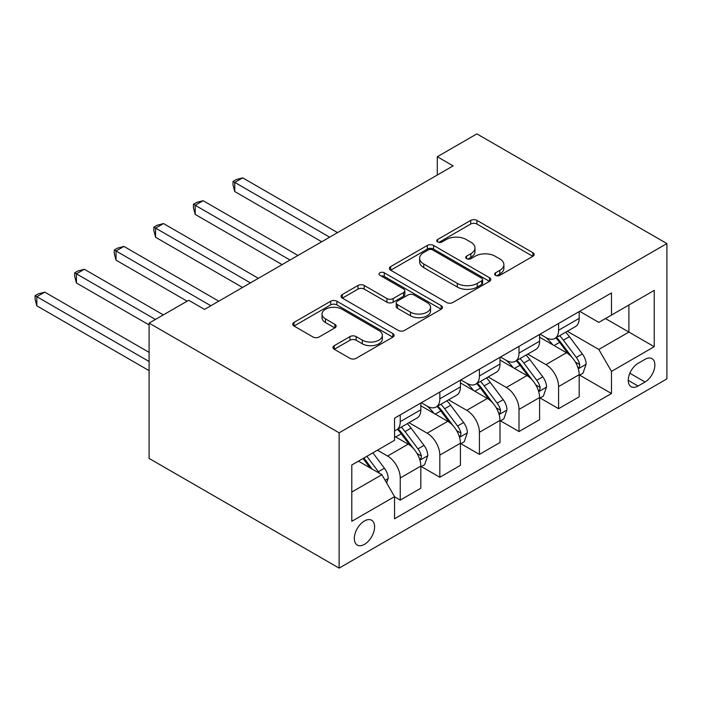 <?xml version="1.0" encoding="UTF-8"?>
<svg xmlns="http://www.w3.org/2000/svg" width="702" height="702" viewBox="0 0 702 702"><rect width="100%" height="100%" fill="white"/><g stroke="black" fill="none" stroke-linecap="round" stroke-linejoin="round"><path stroke-width="1.05" d="M495.498 275.359A3.08 1.773 0 0 0 499.85 275.359L532.879 256.291A4.396 2.536 0 0 0 534.169 254.493A4.396 2.536 0 0 0 532.879 252.702L476.93 220.393A4.396 2.536 0 0 0 470.709 220.393L437.679 239.461A3.08 1.773 0 0 0 436.784 240.716A3.08 1.773 0 0 0 437.679 241.971A3.08 1.773 0 0 0 442.032 241.971L446.305 239.505A14.066 8.126 0 0 1 466.198 239.505L470.866 242.199A14.066 8.126 0 0 1 474.982 247.946A14.066 8.126 0 0 1 470.866 253.685L466.593 256.151A3.08 1.773 0 0 0 465.689 257.406A3.08 1.773 0 0 0 466.593 258.669A3.08 1.773 0 0 0 470.945 258.669L475.219 256.195A14.066 8.126 0 0 1 495.112 256.195L499.771 258.889A14.066 8.126 0 0 1 503.896 264.636A14.066 8.126 0 0 1 499.771 270.375L495.498 272.841A3.08 1.773 0 0 0 494.603 274.096A3.08 1.773 0 0 0 495.498 275.359L495.498 272.841M364.461 544.357A14.33 8.275 120 0 0 373.824 531.721A14.33 8.275 120 0 0 371.621 520.243A14.33 8.275 120 0 0 364.461 520.954A14.33 8.275 120 0 0 355.098 533.581A14.33 8.275 120 0 0 357.292 545.068A14.33 8.275 120 0 0 364.461 544.357M334.249 345.665A4.396 2.536 0 0 0 332.959 347.455A4.396 2.536 0 0 0 334.249 349.254L349.947 358.318A4.396 2.536 0 0 0 356.16 358.318L392.839 337.135A4.396 2.536 0 0 0 394.129 335.345A4.396 2.536 0 0 0 392.839 333.547L336.89 301.246A4.396 2.536 0 0 0 330.668 301.246L293.989 322.42A4.396 2.536 0 0 0 292.699 324.219A4.396 2.536 0 0 0 293.989 326.009L312.952 336.96A4.396 2.536 0 0 0 319.164 336.96L334.863 327.895A4.396 2.536 0 0 0 336.153 326.105A4.396 2.536 0 0 0 334.863 324.306L325.465 318.875A11.758 6.792 0 0 1 322.016 314.075A11.758 6.792 0 0 1 329.282 307.801A11.758 6.792 0 0 1 342.093 309.275L378.931 330.545A11.758 6.792 0 0 1 382.371 335.345A11.758 6.792 0 0 1 375.114 341.62A11.758 6.792 0 0 1 362.302 340.145L356.16 336.6A4.396 2.536 0 0 0 349.947 336.6L334.249 345.665L334.249 349.254M666.9 243.576L476.886 133.88L437.302 156.73L453.132 165.874L204.528 309.406L188.698 300.263L149.105 323.113L339.127 432.818L666.9 243.576L666.9 378.887L339.127 568.12L339.127 432.818M446.621 302.501A4.396 2.536 0 0 0 452.834 302.501L489.513 281.327A4.396 2.536 0 0 0 490.803 279.528A4.396 2.536 0 0 0 489.513 277.738L433.564 245.428A4.396 2.536 0 0 0 427.342 245.428L390.663 266.611A4.396 2.536 0 0 0 389.373 268.401A4.396 2.536 0 0 0 390.663 270.2L446.621 302.501M381.168 276.018A3.08 1.773 0 0 1 384.292 276.456L384.292 272.797L441.181 305.642A4.396 2.536 0 0 1 442.471 307.432A4.396 2.536 0 0 1 441.181 309.231L404.501 330.405A4.396 2.536 0 0 1 398.28 330.405L342.33 298.104L342.33 294.515A4.396 2.536 0 0 0 341.04 296.305A4.396 2.536 0 0 0 342.33 298.104M342.33 294.515L358.029 285.451A4.396 2.536 0 0 1 364.241 285.451L386.934 298.552A4.396 2.536 0 0 0 393.155 298.552L403.562 292.541A4.396 2.536 0 0 0 404.852 290.742A4.396 2.536 0 0 0 403.562 288.952L379.94 275.316A3.08 1.773 0 0 1 379.036 274.052A3.08 1.773 0 0 1 380.94 272.411A3.08 1.773 0 0 1 384.292 272.797M645.05 359.319L638.083 363.346A13.882 8.012 120 0 0 629.01 375.579A13.882 8.012 120 0 0 631.142 386.705A13.882 8.012 120 0 0 638.083 386.012L645.05 381.993A13.882 8.012 120 0 0 654.115 369.761A13.882 8.012 120 0 0 651.991 358.634A13.882 8.012 120 0 0 645.05 359.319M579.65 311.319L598.815 322.385L611.477 315.075L611.477 292.945L394.542 418.19L394.542 440.321L351.79 465.005L351.79 521.314L394.542 496.63L394.542 518.76L611.477 393.515L611.477 371.384L598.815 349.447L567.321 331.265M611.477 315.075L654.229 290.391L654.229 346.7L611.477 371.384M149.105 323.113L149.105 458.424L339.127 568.12M437.302 156.73L437.302 175.017M605.457 318.55L628.895 332.072L628.895 305.019L654.229 290.391M598.815 349.447L628.895 332.072L654.229 346.7M351.79 492.058L381.879 474.692L358.441 461.161M394.542 496.814L400.245 500.105L400.245 477.983A17.919 10.346 -120 0 0 387.574 456.046L377.439 450.193M400.245 500.105L420.831 488.223L420.831 466.102A17.919 10.346 -120 0 0 408.16 444.155L394.542 436.293M421.305 466.558L439.829 477.255L439.829 455.124A17.919 10.346 -120 0 0 427.167 433.187L408.976 422.683M439.829 477.255L460.415 465.365L460.415 443.243A17.919 10.346 -120 0 0 447.753 421.305L420.831 405.765M460.889 443.699L479.422 454.396L479.422 432.274A17.919 10.346 -120 0 0 466.751 410.328L448.56 399.833M479.422 454.396L499.999 442.514L499.999 420.384A17.919 10.346 -120 0 0 487.337 398.446L460.415 382.906M500.482 420.849L519.006 431.546L519.006 409.415A17.919 10.346 -120 0 0 506.335 387.478L488.144 376.974M519.006 431.546L539.592 419.656L539.592 397.534A17.919 10.346 -120 0 0 526.921 375.596L499.999 360.047M540.066 397.99L558.59 408.687L558.59 386.565A17.919 10.346 -120 0 0 545.928 364.619L527.737 354.124M558.59 408.687L579.176 396.805L579.176 374.675A17.919 10.346 -120 0 0 566.505 352.737L539.592 337.197M540.066 334.178L545.928 337.557A17.919 10.346 -120 0 0 554.878 338.452A17.919 10.346 -120 0 0 558.59 330.247L558.59 323.482M500.482 357.037L506.335 360.416A17.919 10.346 -120 0 0 515.294 361.302A17.919 10.346 -120 0 0 519.006 353.106L519.006 346.34M460.889 379.887L466.751 383.274A17.919 10.346 -120 0 0 475.71 384.161A17.919 10.346 -120 0 0 479.422 375.956L479.422 369.191M421.305 402.746L427.167 406.125A17.919 10.346 -120 0 0 436.117 407.011A17.919 10.346 -120 0 0 439.829 398.815L439.829 392.049M579.65 375.131L611.477 393.515M554.878 338.452L575.464 326.562A17.919 10.346 -120 0 0 579.176 318.366L579.176 311.6M515.294 361.302L535.88 349.42A17.919 10.346 -120 0 0 539.592 341.216L539.592 334.45M475.71 384.161L496.296 372.271A17.919 10.346 -120 0 0 499.999 364.075L499.999 357.309M436.117 407.011L456.704 395.129A17.919 10.346 -120 0 0 460.415 386.925L460.415 380.159M394.542 430.589A17.919 10.346 -120 0 0 396.533 429.87L417.12 417.98A17.919 10.346 -120 0 0 420.831 409.784L420.831 403.018M396.533 429.87A17.919 10.346 -120 0 0 400.245 421.665L400.245 414.9M381.879 474.692L394.542 496.63M496.726 275.789L499.771 274.034A14.066 8.126 0 0 0 503.896 268.287L503.896 264.636M474.982 247.946L474.982 251.597A14.066 8.126 0 0 1 470.866 257.344L467.822 259.099M532.818 256.318L476.93 224.052A4.396 2.536 0 0 0 470.709 224.052L438.908 242.409M489.461 281.362L433.564 249.087A4.396 2.536 0 0 0 427.342 249.087L390.724 270.226M481.747 280.782A3.08 1.773 0 0 0 482.643 279.528A3.08 1.773 0 0 0 481.747 278.273L432.634 249.912A3.08 1.773 0 0 0 428.281 249.912L423.771 252.518A14.066 8.126 0 0 0 419.647 258.266A14.066 8.126 0 0 0 423.771 264.005L457.344 283.389A14.066 8.126 0 0 0 477.237 283.389L481.747 280.782L481.747 284.442A3.08 1.773 0 0 0 482.643 283.187L482.643 279.528M419.647 258.266L419.647 261.916A14.066 8.126 0 0 0 423.771 267.664L423.771 264.005M481.747 284.442L477.237 287.048A14.066 8.126 0 0 1 457.344 287.048L423.771 267.664M342.383 298.139L358.029 289.11L358.029 285.451M404.852 290.742L404.852 294.401A4.396 2.536 0 0 1 403.562 296.2L393.155 302.211A4.396 2.536 0 0 1 386.934 302.211L364.241 289.11A4.396 2.536 0 0 0 358.029 289.11M384.292 276.456L441.119 309.266M410.486 312.144A11.758 6.792 0 0 0 423.297 313.618A11.758 6.792 0 0 0 430.554 307.344A11.758 6.792 0 0 0 427.114 302.544L414.136 295.051A4.396 2.536 0 0 0 407.915 295.051L397.507 301.061A4.396 2.536 0 0 0 396.218 302.86A4.396 2.536 0 0 0 397.507 304.65L410.486 312.144L410.486 315.803A11.758 6.792 0 0 0 423.297 317.278A11.758 6.792 0 0 0 430.554 311.004L430.554 307.344M396.218 302.86L396.218 306.52A4.396 2.536 0 0 0 397.507 308.31L397.507 304.65M410.486 315.803L397.507 308.31M382.371 335.345L382.371 339.005A11.758 6.792 0 0 1 375.114 345.27A11.758 6.792 0 0 1 362.302 343.804L356.16 340.259A4.396 2.536 0 0 0 349.947 340.259L334.301 349.289M322.016 314.075L322.016 317.734A11.758 6.792 0 0 0 325.465 322.534L325.465 318.875M334.81 327.931L325.465 322.534M392.787 337.171L336.89 304.905A4.396 2.536 0 0 0 330.668 304.905L294.05 326.044M579.176 375.412L582.976 373.218L586.144 364.075A11.873 6.853 -120 0 0 582.353 353.966L569.419 336.697A34.266 19.779 -120 0 0 565.68 332.213M552.807 344.822A34.266 19.779 -120 0 0 545.796 337.486M578.097 368.138L579.475 366.646L579.738 364.575A11.873 6.853 -120 0 0 576.342 357.441L563.399 340.163A34.266 19.779 -120 0 0 559.661 335.688M556.475 337.53A28.44 16.418 60 0 1 561.144 342.839L572.086 357.458M337.539 232.608L242.69 177.852L234.775 182.423L234.775 191.567L321.7 241.751M555.861 337.881A34.266 19.779 60 0 1 559.599 342.357L568.199 353.843M234.775 191.567L233.029 185.074L233.029 181.414L329.624 237.179M233.029 181.414L236.197 179.589L242.69 177.852M539.592 398.262L543.392 396.068L546.56 386.925A11.873 6.853 -120 0 0 542.769 376.825L529.826 359.547A34.266 19.779 -120 0 0 526.088 355.072M513.223 367.681A34.266 19.779 -120 0 0 506.203 360.337M538.504 390.996L539.891 389.505L540.145 387.434A11.873 6.853 -120 0 0 536.749 380.3L523.815 363.022A34.266 19.779 -120 0 0 520.077 358.546M516.883 360.389A28.44 16.418 60 0 1 521.551 365.689L532.502 380.308M297.955 255.467L203.106 200.702L195.191 205.274L195.191 214.417L282.116 264.61M516.268 360.74A34.266 19.779 60 0 1 520.015 365.215L528.615 376.702M195.191 214.417L193.445 207.932L193.445 204.273L290.031 260.038M193.445 204.273L196.613 202.439L203.106 200.702M499.999 421.121L503.808 418.927L506.967 409.784A11.873 6.853 -120 0 0 503.185 399.675L490.242 382.406A34.266 19.779 -120 0 0 486.504 377.922M473.631 390.54A34.266 19.779 -120 0 0 466.619 383.195M498.92 413.847L500.307 412.364L500.561 410.293A11.873 6.853 -120 0 0 497.165 403.15L484.222 385.881A34.266 19.779 -120 0 0 480.484 381.397M477.299 383.239A28.44 16.418 60 0 1 481.967 388.548L492.918 403.167M258.362 278.317L163.522 223.561L155.598 228.132L155.598 237.276L242.532 287.46M476.684 383.59A34.266 19.779 60 0 1 480.422 388.074L489.031 399.552M155.598 237.276L153.861 230.782L153.861 227.123L250.447 282.888M153.861 227.123L157.029 225.298L163.522 223.561M460.415 443.971L464.215 441.777L467.383 432.634A11.873 6.853 -120 0 0 463.592 422.534L450.658 405.256A34.266 19.779 -120 0 0 446.92 400.781M434.047 413.39A34.266 19.779 -120 0 0 427.035 406.054M459.336 436.705L460.714 435.214L460.977 433.143A11.873 6.853 -120 0 0 457.581 426.009L444.638 408.731A34.266 19.779 -120 0 0 440.9 404.255M437.715 406.098A28.44 16.418 60 0 1 442.383 411.407L453.334 426.017M218.778 301.176L123.929 246.42L116.014 250.991L116.014 260.126L187.109 301.176M437.1 406.449A34.266 19.779 60 0 1 440.838 410.924L449.438 422.411M116.014 260.126L114.277 253.641L114.277 249.982L210.863 305.747M114.277 249.982L117.436 248.157L123.929 246.42M420.831 466.83L424.631 464.636L427.799 455.493A11.873 6.853 -120 0 0 424.008 445.384L411.065 428.115A34.266 19.779 -120 0 0 407.327 423.639M419.752 459.564L421.13 458.073L421.393 456.002A11.873 6.853 -120 0 0 417.988 448.859L405.054 431.59A34.266 19.779 -120 0 0 401.316 427.106M398.122 428.948A28.44 16.418 60 0 1 402.79 434.257L413.741 448.876M163.355 314.891L84.345 269.27L76.43 273.841L76.43 282.985L149.105 324.947M397.516 429.308A34.266 19.779 60 0 1 401.254 433.783L409.854 445.261M76.43 282.985L74.684 276.491L74.684 272.832L155.44 319.463M74.684 272.832L77.852 271.007L84.345 269.27M386.627 482.923L388.206 478.352A11.873 6.853 -120 0 0 384.424 468.243L372.876 452.825M149.105 352.369L44.761 292.129L36.837 296.7L36.837 305.835L149.105 370.656M379.484 473.306A11.873 6.853 -120 0 0 378.404 471.718L366.856 456.3M363.882 458.02L372.183 469.094M363.057 458.494L370.094 467.892M36.837 305.835L35.1 299.35L35.1 295.691L149.105 361.512M35.1 295.691L38.268 293.866L44.761 292.129M387.574 456.046L408.16 444.155M427.167 433.187L447.753 421.305M466.751 410.328L487.337 398.446M506.335 387.478L526.921 375.596M545.928 364.619L566.505 352.737M558.59 330.247L579.176 318.366M558.59 386.565L579.176 374.675M519.006 409.415L539.592 397.534M519.006 353.106L539.592 341.216M479.422 432.274L499.999 420.384M479.422 375.956L499.999 364.075M439.829 455.124L460.415 443.243M439.829 398.815L460.415 386.925M400.245 477.983L420.831 466.102M400.245 421.665L420.831 409.784M629.861 373.227L645.05 381.993M628.264 380.344L638.083 386.012M499.771 274.034L499.771 270.375M466.593 258.669L466.593 256.151M470.866 257.344L470.866 253.685M437.679 241.971L437.679 239.461M470.709 224.052L470.709 220.393M476.93 224.052L476.93 220.393M532.879 256.291L532.879 252.702M390.663 270.2L390.663 266.611M427.342 249.087L427.342 245.428M433.564 249.087L433.564 245.428M489.513 281.327L489.513 277.738M457.344 287.048L457.344 283.389M477.237 287.048L477.237 283.389M364.241 289.11L364.241 285.451M386.934 302.211L386.934 298.552M393.155 302.211L393.155 298.552M403.562 296.2L403.562 292.541M441.181 309.231L441.181 305.642M349.947 340.259L349.947 336.6M356.16 340.259L356.16 336.6M362.302 343.804L362.302 340.145M334.863 327.895L334.863 324.306M293.989 326.009L293.989 322.42M330.668 304.905L330.668 301.246M336.89 304.905L336.89 301.246M392.839 337.135L392.839 333.547M578.29 368.787L586.065 364.303M563.399 340.163L569.419 336.697M554.071 345.551L559.599 342.357M576.342 357.441L582.353 353.966M575.394 362.074L579.738 364.575M538.706 391.646L546.481 387.153M523.815 363.022L529.826 359.547M514.478 368.41L520.015 365.215M536.749 380.3L542.769 376.825M535.81 384.933L540.145 387.434M499.113 414.505L506.888 410.012M484.222 385.881L490.242 382.406M474.894 391.26L480.422 388.074M497.165 403.15L503.185 399.675M496.226 407.783L500.561 410.293M459.529 437.355L467.304 432.871M444.638 408.731L450.658 405.256M435.31 414.119L440.838 410.924M457.581 426.009L463.592 422.534M456.642 430.642L460.977 433.143M419.945 460.214L427.72 455.721M405.054 431.59L411.065 428.115M395.717 436.977L401.254 433.783M417.988 448.859L424.008 445.384M417.049 453.492L421.393 456.002M385.126 480.317L388.136 478.58M378.404 471.718L384.424 468.243"/></g></svg>
